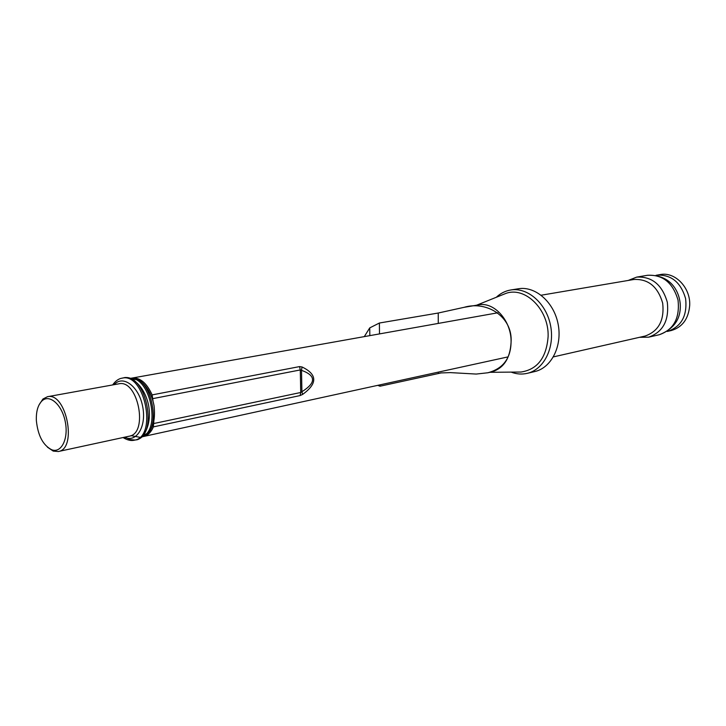 <?xml version="1.0" encoding="UTF-8"?>
<svg xmlns="http://www.w3.org/2000/svg" width="726" height="726" viewBox="0 0 726 726"><rect width="100%" height="100%" fill="white"/><g stroke="black" fill="none" stroke-linecap="round" stroke-linejoin="round"><path stroke-width="1.09" d="M142.614 436.644L143.612 436.48C147.823 435.473 151.081 432.279 153.377 426.888L153.821 421.552M299.557 366.594L300.283 369.942L301.499 370.324C316.109 375.605 316.246 382.738 301.916 391.713L300.727 392.485L300.128 395.561L302.579 394.445C317.643 383.6 317.462 374.435 302.043 366.966L299.557 366.594L152.133 394.899C146.725 382.956 140.027 377.348 132.032 378.074L131.043 378.3M152.133 394.899L153.023 400.961M511.14 372.111C516.531 374.162 521.894 374.571 527.239 373.345L534.79 371.558C551.497 367.828 562.541 345.839 558.076 323.914C553.838 301.952 535.225 285.835 518.373 288.767L510.705 289.992C505.296 290.908 500.495 293.331 496.294 297.279M639.506 337.318L648.617 337.173C663.029 332.054 669.263 320.411 667.312 302.252C662.176 284.719 651.975 276.334 636.702 277.105L628.226 280.445M527.239 373.345C543.974 369.616 555.027 347.482 550.535 325.411C546.261 303.296 527.593 287.06 510.705 289.992M667.194 331.455L671.332 330.521C682.44 327.208 688.557 318.823 689.7 305.365C690.68 287.659 674.962 271.497 660.243 274.573L656.05 275.299M667.856 331.31C681.505 326.5 687.422 315.601 685.616 298.613C680.807 282.223 671.169 274.41 656.721 275.172M302.579 394.445L301.916 391.713L301.499 370.324L302.043 366.966M36.364 420.626C37.906 435.573 43.025 445.283 51.7 449.757C61.365 453.532 68.752 438.649 65.258 421.67C62.009 404.636 49.495 393.701 41.999 400.888C37.906 404.981 36.019 411.56 36.364 420.626M47.471 447.207L53.252 451.109L58.343 451.518C77.618 448.931 66.275 391.75 47.471 396.714L42.925 399.037L39.068 404.854M518.409 372.048L521.005 372.03C537.431 369.516 546.469 357.709 548.112 336.61C549.155 309.612 524.907 285.799 505.441 293.594L503.045 294.565M487.808 372.783L491.874 371.857C503.753 368.218 510.142 358.372 511.068 342.318C511.712 321.164 494.333 301.499 478.588 304.875L464.086 307.325C486.992 300.455 512.964 316.944 511.068 342.318C510.687 358.59 502.927 368.744 487.808 372.774L476.192 374.062L450.392 372.61L441.109 372.928L379.997 386.214L377.738 385.343M369.824 335.63L369.743 327.889L364.289 336.619M369.743 327.889L379.389 323.025L379.498 333.906M464.086 307.325L438.241 313.024L379.389 323.025M379.979 384.853L379.997 386.214M300.128 395.561L153.377 426.888M553.421 356.883L645.096 336.047C658.654 331.238 664.526 320.284 662.684 303.169C657.847 286.643 648.245 278.748 633.871 279.492L541.188 295.219M648.617 337.173L659.389 334.704C673.737 329.613 679.953 318.088 678.03 300.119C672.948 282.777 662.802 274.501 647.601 275.272L636.702 277.105M152.932 398.61L300.283 369.942L300.727 392.485L153.903 423.503M141.751 436.753C161.272 431.026 150.427 376.367 130.208 378.527M129.981 378.437L138.766 380.079C142.105 381.676 151.144 389.771 154.075 405.843C155.745 422.668 151.68 428.05 149.048 432.079L141.561 436.925C163.622 433.803 151.543 372.91 129.981 378.437L129.963 378.446M58.343 451.518L129.183 436.208C148.766 433.476 137.94 378.881 118.792 383.827L47.471 396.714M124.554 437.206C136.506 443.259 146.77 426.28 142.632 406.324C138.838 386.296 122.876 374.516 114.136 384.671M135.807 439.883C142.196 440.156 152.533 426.235 148.512 404.881C143.839 383.8 129.546 375.478 123.511 377.901C146.235 372.075 159.03 436.598 135.807 439.883L134.437 440.183C157.66 436.898 144.846 372.32 122.131 378.146C118.692 378.645 115.525 380.905 112.639 384.934M125.035 437.106L130.09 439.647L135.118 440.01M438.241 313.024L438.268 323.415M438.368 372.102L438.368 373.4M497.882 312.779L132.032 378.074M508.118 356.874L143.612 436.48M659.389 334.704C674.381 328.778 681.315 318.36 680.189 303.441C679.001 291.48 670.951 274.473 647.601 275.272M139.873 437.288L130.943 435.636M51.7 449.757L53.252 451.109M41.999 400.888L42.925 399.037M134.437 440.183C131.07 441.036 127.277 440.156 123.075 437.533M123.511 377.901L122.131 378.146M489.905 372.302L521.005 372.03M476.601 305.21L505.441 293.594"/></g></svg>
